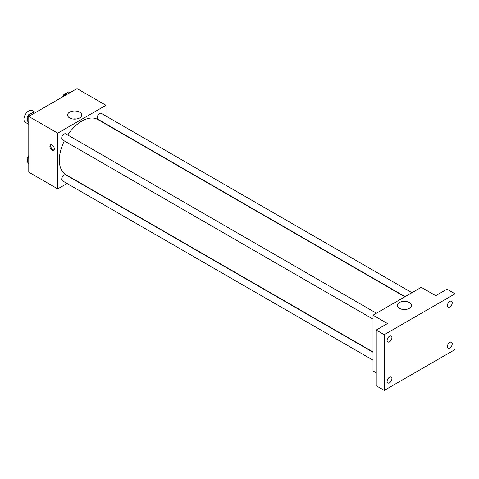 <?xml version="1.0" encoding="UTF-8"?>
<svg xmlns="http://www.w3.org/2000/svg" width="479" height="479" viewBox="0 0 479 479"><rect width="100%" height="100%" fill="white"/><g stroke="black" fill="none" stroke-linecap="round" stroke-linejoin="round"><path stroke-width="0.72" d="M35.602 112.505L32.189 110.535A6.826 3.94 120 0 0 26.932 112.367A6.826 3.94 120 0 0 23.95 119.235A6.826 3.94 120 0 0 25.363 122.355L28.776 124.324M67.06 183.499L57.731 188.888L28.776 172.171L28.776 116.445L77.035 88.585L105.985 105.302L105.985 116.074M64.318 140.91A31.848 18.388 120 0 0 59.336 160.094A31.848 18.388 120 0 0 65.934 174.673L373.015 351.963M404.863 296.8L97.782 119.51A31.848 18.388 120 0 0 67.731 135M57.731 188.888L57.731 133.162L105.985 105.302M411.94 292.711L101.326 113.379A3.413 1.97 120 0 0 98.692 114.295A3.413 1.97 120 0 0 97.207 117.726A3.413 1.97 120 0 0 97.914 119.289L405.12 296.651M373.015 352.263L65.809 174.895A3.413 1.97 120 0 0 63.174 175.811A3.413 1.97 120 0 0 61.689 179.248A3.413 1.97 120 0 0 62.396 180.811L373.015 360.142M373.015 319.128L62.396 139.796A3.413 1.97 -60 0 1 62.396 135.856A3.413 1.97 -60 0 1 65.809 133.886L376.422 313.218M57.731 133.162L28.776 116.445M69.611 117.942A7.083 4.089 180 0 1 67.539 115.056A7.083 4.089 180 0 1 74.622 110.966A7.083 4.089 180 0 1 81.705 115.056A7.083 4.089 180 0 1 77.329 118.834A7.083 4.089 180 0 1 69.611 117.942M54.313 148.837A3.125 1.808 60 0 1 53.666 150.268A3.125 1.808 60 0 1 50.535 148.46A3.125 1.808 60 0 1 50.535 144.85A3.125 1.808 60 0 1 52.947 145.688A3.125 1.808 60 0 1 54.313 148.837M54.013 149.939A3.125 1.808 60 0 1 51.349 147.993A3.125 1.808 60 0 1 50.996 144.706M72.904 119.02A7.083 4.089 180 0 1 76.335 119.02M376.231 372.77L373.015 370.914L373.015 315.188L421.269 287.328L435.746 295.687L447.009 289.184L455.05 293.831L455.05 349.55L384.272 390.415L376.231 385.775L376.231 330.049L387.487 323.547L373.015 315.188M384.272 390.415L384.272 334.689L376.231 330.049M384.272 334.689L455.05 293.831M399.372 308.332A7.083 4.089 180 0 1 397.295 305.44A7.083 4.089 180 0 1 404.378 301.351A7.083 4.089 180 0 1 411.461 305.44A7.083 4.089 180 0 1 407.09 309.218A7.083 4.089 180 0 1 399.372 308.332M402.665 309.404A7.083 4.089 180 0 1 406.096 309.404M449.823 306.991A3.413 1.97 -60 0 1 448.116 307.159A3.413 1.97 -60 0 1 447.596 304.422A3.413 1.97 -60 0 1 449.823 301.417A3.413 1.97 -60 0 1 451.529 301.249A3.413 1.97 -60 0 1 452.05 303.979A3.413 1.97 -60 0 1 449.823 306.991M389.499 341.814A3.413 1.97 -60 0 1 387.792 341.982A3.413 1.97 -60 0 1 387.272 339.252A3.413 1.97 -60 0 1 389.499 336.24A3.413 1.97 -60 0 1 391.205 336.072A3.413 1.97 -60 0 1 391.732 338.809A3.413 1.97 -60 0 1 389.499 341.814M389.499 382.829A3.413 1.97 -60 0 1 387.792 382.996A3.413 1.97 -60 0 1 387.272 380.26A3.413 1.97 -60 0 1 389.499 377.254A3.413 1.97 -60 0 1 391.205 377.087A3.413 1.97 -60 0 1 391.732 379.823A3.413 1.97 -60 0 1 389.499 382.829M449.823 347.999A3.413 1.97 -60 0 1 448.116 348.167A3.413 1.97 -60 0 1 447.596 345.437A3.413 1.97 -60 0 1 449.823 342.431A3.413 1.97 -60 0 1 451.529 342.257A3.413 1.97 -60 0 1 452.05 344.994A3.413 1.97 -60 0 1 449.823 347.999M28.776 122.822L26.944 120.217L29.033 114.828L33.213 112.415L34.482 113.152M28.776 121.271L26.944 120.217M30.303 115.565L29.033 114.828M30.848 113.78A3.413 1.97 120 0 0 28.375 115.08A3.413 1.97 120 0 0 27.105 118.265A3.413 1.97 120 0 0 27.309 119.277M63.821 96.213L64.551 94.321L68.731 91.908L70 92.645M65.821 95.058L64.551 94.321M66.365 93.273A3.413 1.97 120 0 0 62.737 96.842M28.776 163.83L26.944 161.225L28.776 156.507M28.776 162.285L26.944 161.225M28.776 155.663A3.413 1.97 120 0 0 27.105 159.279A3.413 1.97 120 0 0 27.309 160.285"/></g></svg>
